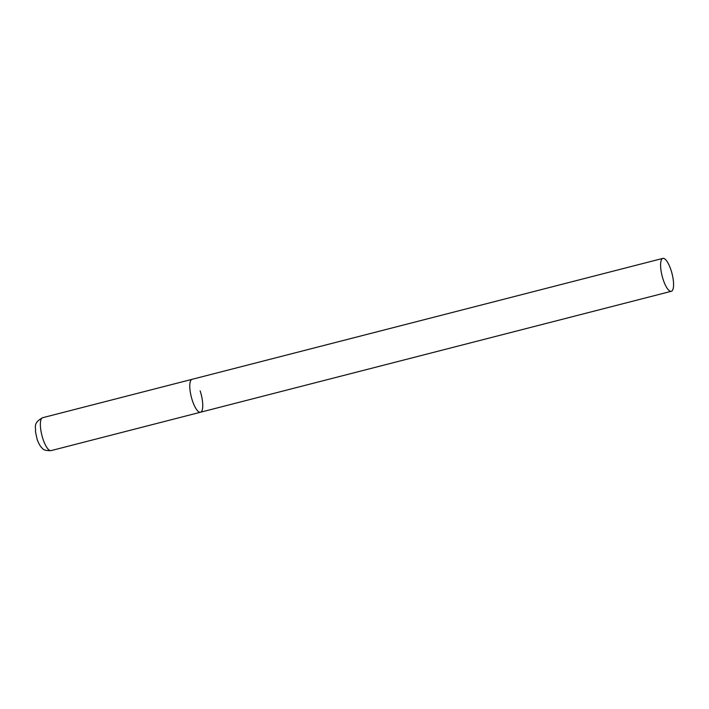<?xml version="1.0" encoding="UTF-8"?>
<svg xmlns="http://www.w3.org/2000/svg" width="709" height="709" viewBox="0 0 709 709"><rect width="100%" height="100%" fill="white"/><g stroke="black" fill="none" stroke-linecap="round" stroke-linejoin="round"><path stroke-width="1.06" d="M200.115 390.819A16.989 5.096 -104.4 0 1 200.496 412.23A16.989 5.096 -104.4 0 1 192.423 400.745A16.989 5.096 -104.4 0 1 192.042 379.333A16.989 5.096 75.6 0 0 191.031 380.051A16.989 5.096 75.6 0 0 191.847 398.919A16.989 5.096 75.6 0 0 200.496 412.23L51.083 450.614A16.989 5.096 -104.4 0 1 43.01 439.128A16.989 5.096 -104.4 0 1 42.637 417.707C32.348 423.344 36.283 427.642 35.45 431.524L37.125 439.314C38.729 443.79 40.502 446.803 42.434 448.363C43.346 450.02 46.227 450.773 51.083 450.614M661.851 259.104A16.989 5.096 75.6 0 0 662.667 277.972A16.989 5.096 75.6 0 0 671.308 291.293A16.989 5.096 75.6 0 0 672.318 290.575A16.989 5.096 75.6 0 0 671.503 271.698A16.989 5.096 75.6 0 0 662.853 258.386A16.989 5.096 75.6 0 0 661.851 259.104M662.853 258.386L42.637 417.707M200.496 412.23L671.308 291.293"/></g></svg>
